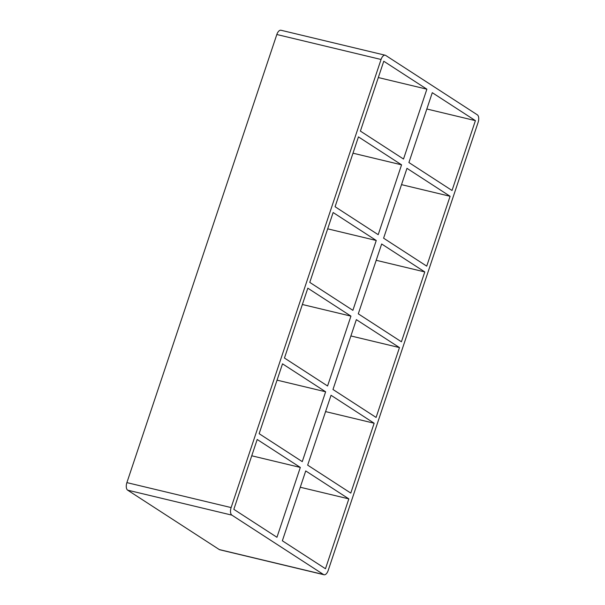 <?xml version="1.0" encoding="UTF-8"?>
<svg xmlns="http://www.w3.org/2000/svg" width="605" height="605" viewBox="0 0 605 605"><rect width="100%" height="100%" fill="white"/><g stroke="black" fill="none" stroke-linecap="round" stroke-linejoin="round"><path stroke-width="0.91" d="M325.634 391.783L302.258 461.63L259.144 433.687L282.512 363.832L325.634 391.783L277.06 380.144M374.155 423.235L350.787 493.09L307.665 465.139L331.041 395.284L374.155 423.235L325.581 411.597M300.322 467.431L276.946 537.285L233.832 509.334L257.201 439.48L300.322 467.431L251.748 455.792M348.843 498.883L325.475 568.738L282.353 540.787L305.729 470.932L348.843 498.883L300.269 487.244M350.945 316.128L327.57 385.982L284.456 358.031L307.824 288.184L350.945 316.128L302.371 304.496M399.474 347.588L376.098 417.435L332.977 389.491L356.353 319.637L399.474 347.588L350.892 335.949M376.257 240.48L352.881 310.335L309.768 282.384L333.136 212.529L376.257 240.48L327.683 228.841M424.786 271.932L401.41 341.787L358.289 313.836L381.664 243.989L424.786 271.932L376.204 260.301M378.201 234.687L335.079 206.736L358.447 136.881L401.569 164.832L378.201 234.687M426.722 266.139L383.6 238.188L406.976 168.334L450.097 196.285L426.722 266.139M450.097 196.285L401.516 184.646M219.297 549.567A6.186 3.086 103.5 0 0 219.796 549.779L324.03 574.75A6.186 3.086 -76.5 0 1 323.531 574.531L219.297 549.567L127.655 490.163L231.889 515.135A6.186 3.086 -76.5 0 1 231.125 507.58L126.891 482.616A6.186 3.086 103.5 0 0 127.655 490.163M126.891 482.616L276.825 34.508L381.059 59.479A6.186 3.086 -76.5 0 1 385.204 55.221A6.186 3.086 -76.5 0 1 385.703 55.433L477.345 114.837A6.186 3.086 -76.5 0 1 478.109 122.384L328.175 570.492A6.186 3.086 -76.5 0 1 324.03 574.75M385.204 55.221L280.97 30.25A6.186 3.086 103.5 0 0 276.825 34.508M381.059 59.479L231.125 507.58M231.889 515.135L323.531 574.531M426.88 89.185L403.512 159.032L360.391 131.088L383.767 61.234L426.88 89.185L378.306 77.546M432.288 92.686L475.409 120.637L452.033 190.484L408.912 162.541L432.288 92.686M352.995 153.194L401.569 164.832M426.827 108.998L475.409 120.637"/></g></svg>
